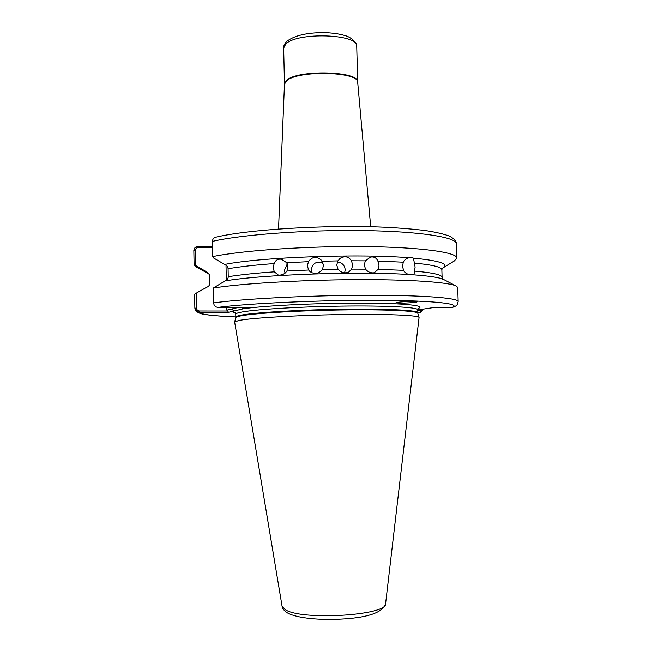 <?xml version="1.0" encoding="UTF-8"?>
<svg xmlns="http://www.w3.org/2000/svg" width="652" height="652" viewBox="0 0 652 652"><rect width="100%" height="100%" fill="white"/><g stroke="black" fill="none" stroke-linecap="round" stroke-linejoin="round"><path stroke-width="0.98" d="M311.852 272.813L311.248 270.001C312.561 263.106 316.513 260.824 323.107 263.147M322.406 269.578C318.624 273.93 314.484 274.606 309.985 271.615L308.64 270.026L307.377 265.902L308.437 261.688C312.178 256.521 316.522 256.057 321.493 260.295L323.482 265.372L322.406 269.578L338.038 269.252C341.167 272.764 344.745 273.685 348.755 272.023L351.656 269.129L352.691 264.965L351.444 260.8C348.738 256.635 345.104 255.739 340.54 258.111L339.765 258.673M285.054 273.212L284.451 270.303L287.304 263.799M286.953 271.053C284.647 274.093 281.77 275.429 278.331 275.046L274.321 271.851L273.188 267.793L274.142 263.587C275.462 260.205 277.907 258.762 281.46 259.268L286.766 262.748L287.956 266.839L286.953 271.053L308.64 270.026M378.119 269.366L374.281 272.756C370.89 273.286 367.972 272.088 365.519 269.17L364.313 265.005L365.299 260.873L370.483 257.132C373.955 256.48 376.424 257.809 377.891 261.102L379.04 265.258L378.119 269.366L403.474 270.335C404.778 272.723 406.815 274.142 409.595 274.582L413.938 274.875L415.112 267.149L413.458 258.143L411.037 257.328L409.114 257.784C359.097 253.506 259.798 257.23 224.671 264.467L213.408 257.89L212.739 256.619C241.085 250.588 306.195 246.04 363.27 246.586C420.458 247.108 457.248 252.316 456.816 258.086L454.061 261.142M337.263 262.112C341.958 262.487 344.606 265.03 345.201 269.741L344.647 272.813M340.54 258.111L337.826 260.906L336.766 265.095L338.038 269.252M409.114 257.784C406.359 258.437 404.403 259.912 403.246 262.202L402.626 266.228L403.474 270.335M402.634 265.307L403.197 269.561M400.54 303.139L396.008 302.772C395.56 302.08 409.961 301.305 412.602 301.46L417.076 301.827C417.467 302.528 403.132 303.294 400.54 303.139M282.055 606.099L234.655 322.104L238.51 320.556C250.156 318.062 295.283 315.307 340.556 314.59C385.878 313.84 419.106 315.275 419.065 317.516L385.601 603.573C382.968 612.155 369.211 617.265 344.313 618.903C320.564 620.517 296.179 618.283 286.888 612.57C283.873 610.459 282.259 608.308 282.055 606.099L284.883 609.351C300.034 620.843 387.85 615.594 385.601 603.573M213.612 302.903C242.055 298.893 307.353 295.462 364.558 295.266C421.86 295.054 458.666 297.956 458.16 301.542L457.728 287.597L456.669 286.293C450.744 282.349 410.621 279.349 355.34 279.667C300.132 279.961 240.327 283.644 213.326 288.045L213.612 302.903C213.946 305.625 215.404 307.116 217.988 307.377L249.031 307.418L228.453 312.316L199.153 312.324L195.225 309.806L194.858 308.184L194.614 294.272L196.228 293.164L196.496 308.054C196.741 309.863 197.752 310.849 199.553 311.004L227.727 311.012L226.88 310.148L226.823 307.385M409.595 274.582C359.562 271.102 260.164 274.639 224.989 280.963C227.026 280.336 228.11 278.934 228.233 276.741L228.078 268.771C227.866 266.587 226.733 265.152 224.671 264.467M196.228 293.164L206.676 287.247C208.599 286.66 209.626 285.332 209.74 283.278L209.398 274.598L206.391 271.745L209.129 274.011M455.854 285.861L444.191 279.789L439.521 278.111C434.297 276.815 425.764 275.739 413.938 274.875M442.382 268.233L443.45 267.605C448.869 263.775 438.869 260.621 413.458 258.143M423.645 309.064L420.752 312.226L417.671 312.235M417.598 309.985L432.39 307.736L452.195 307.548M212.576 247.825L198.404 247.491C196.619 247.605 195.641 248.559 195.461 250.36L195.739 265.592L206.391 271.745M195.739 265.592L194.092 264.842L196.945 267.418M194.092 264.842L193.84 250.572C194.068 248.045 195.445 246.684 197.963 246.505L212.56 246.847M213.326 288.045L224.989 280.963M212.454 241.387C240.767 234.704 305.812 229.781 362.854 230.572C419.994 231.33 456.775 237.295 456.367 243.783C456.498 241.297 454.232 238.754 449.562 236.154C443.922 234.019 435.903 232.161 425.487 230.563C413.661 229.113 399.806 227.98 383.93 227.181C325.755 224.63 247.776 229.48 215.665 237.222C213.652 237.76 212.585 239.145 212.454 241.387L212.739 256.619M417.622 310.596L420.964 310.596L422.879 309.187M226.301 280.384L226.008 265.071M226.88 310.148L238.534 307.41M197.963 246.505L198.404 247.491M199.553 311.004L199.153 312.324C201.069 314.484 213.277 316.024 235.796 316.937C216.105 316.033 204.198 314.851 200.099 313.4C196.57 311.795 194.94 310.596 195.225 309.806M227.727 311.012L228.453 312.316M231.753 308.95L233.815 311.037C232.658 311.729 233.155 312.365 235.299 312.944M241.753 307.41L243.139 308.82C262.723 305.764 315.812 303.066 359.798 303.09C403.914 303.09 427.296 305.641 417.981 308.477M420.752 312.226L417.671 312.504L420.516 312.235L420.964 310.596M286.847 41.321C294.272 35.64 306.31 32.73 322.976 32.6C331.868 32.73 339.472 33.806 345.788 35.811C349.211 36.675 356.253 40.978 356.734 46.3C358.877 33.871 296.66 31.801 285.69 44.14L283.661 48.085L284.468 83.904L286.513 80.383C297.532 69.34 359.863 71.019 357.679 82.119L357.695 82.445C359.195 71.459 297.41 69.96 286.513 80.889L284.468 84.23L278.534 228.991M234.663 321.99L235.739 317.671C235.828 317.182 237.108 316.668 239.561 316.122C251.11 313.49 295.617 310.662 340.246 309.977C384.933 309.268 417.761 310.849 417.777 313.229L419.057 317.483M235.747 317.638L235.804 317.1C235.788 316.579 237.067 316.041 239.634 315.47C251.216 312.797 296.073 309.936 340.833 309.276C385.642 308.583 418.193 310.23 417.679 312.65L418.168 308.257M235.804 317.1L235.747 314.191C235.731 313.653 237.01 313.082 239.577 312.495C251.15 309.708 296 306.766 340.752 306.122C385.552 305.454 418.103 307.214 417.598 309.749M308.437 261.688L286.766 262.748M274.142 263.587C254.81 265.022 239.455 266.758 228.078 268.771M228.233 276.741C239.618 274.851 254.981 273.221 274.321 271.851M365.299 260.873L351.444 260.8M351.656 269.129L365.519 269.17M337.826 260.906L322.202 261.232M403.246 262.202L377.891 261.102M414.599 271.118C432.83 272.748 441.991 274.81 442.089 277.312L442.724 279.089M442.358 268.102L441.86 269.798C441.763 267.1 432.594 264.859 414.37 263.066M450.98 307.768C463.662 304.085 436.555 300.564 379.065 300.295C321.746 299.985 248.559 303.327 217.988 307.377M193.84 250.572L195.461 250.36M196.496 308.054L194.858 308.184M357.695 82.445L370.695 226.741M356.734 46.3L357.679 82.119M235.747 314.191L235.095 312.732M209.357 274.459L208.974 273.807M207.866 273.359L195.967 266.888M441.86 269.798L442.089 277.312M443.45 267.605L455.014 260.555M456.367 243.783L456.816 258.086M458.16 301.542C457.036 305.731 457.256 305.56 451.844 307.654M417.761 313.196L417.679 312.65M286.741 41.418C284.533 43.725 283.498 45.95 283.661 48.085M370.483 257.132L369.986 257.271M281.46 259.268L281.982 259.398M321.501 260.295L322.088 261.061"/></g></svg>
